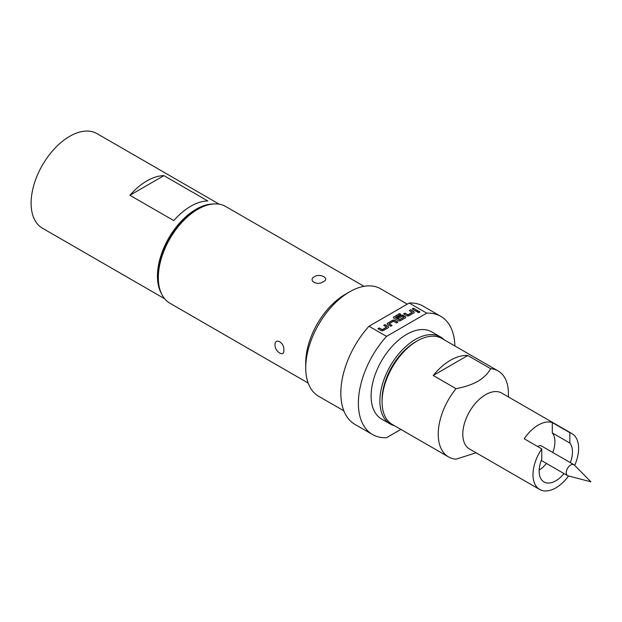 <?xml version="1.0" encoding="UTF-8"?>
<svg xmlns="http://www.w3.org/2000/svg" width="622" height="622" viewBox="0 0 622 622"><rect width="100%" height="100%" fill="white"/><g stroke="black" fill="none" stroke-linecap="round" stroke-linejoin="round"><path stroke-width="0.93" d="M419.78 312.042A1.151 0.669 0 0 0 419.461 311.676A1.151 0.669 0 0 0 418.287 311.513A1.151 0.669 0 0 0 417.502 312.042M419.461 311.466A1.151 0.669 0 0 0 418.202 311.327A1.151 0.669 0 0 0 417.486 311.941A1.151 0.669 0 0 0 417.828 312.415A1.151 0.669 0 0 0 419.088 312.555A1.151 0.669 0 0 0 419.796 311.941A1.151 0.669 0 0 0 419.461 311.466M537.75 446.573A6.329 3.654 -60 0 1 538.255 446.246A6.329 3.654 -60 0 1 541.42 445.935L573.881 464.673A6.329 3.654 120 0 0 570.716 464.984A6.329 3.654 120 0 0 566.58 470.566A6.329 3.654 120 0 0 567.552 475.636A6.329 3.654 120 0 0 568.088 475.853L590.9 481.809L574.339 465.031A6.329 3.654 120 0 0 573.881 464.673M490.626 368.675A49.636 28.659 -60 0 1 498.144 370.945L441.985 338.523A49.636 28.659 120 0 0 417.168 340.98L415.41 341.991A47.155 27.22 120 0 0 382.071 399.744L382.071 401.765A49.636 28.659 120 0 0 392.35 424.492L448.509 456.913A49.636 28.659 -60 0 1 456.019 388.657C464.307 387.179 471.593 384.73 477.89 381.302C483.815 377.671 488.068 373.464 490.626 368.675L467.814 355.504A49.636 28.659 120 0 0 450.515 360.231A49.636 28.659 120 0 0 433.207 375.486L456.019 388.657M415.41 341.991L417.168 340.98A49.636 28.659 120 0 0 382.071 401.765M568.586 475.986A32.266 18.629 -60 0 1 555.804 487.889A32.266 18.629 -60 0 1 539.671 489.483L469.478 448.96A32.266 18.629 -60 0 1 464.533 423.108A32.266 18.629 -60 0 1 485.611 394.675A32.266 18.629 -60 0 1 501.736 393.081L571.937 433.604A32.266 18.629 -60 0 1 574.697 465.396M476.11 452.785L456.019 459.176A49.636 28.659 -60 0 1 448.509 456.913M539.671 489.483A32.266 18.629 -60 0 1 541.762 448.89L524.214 438.751A32.266 18.629 -60 0 1 538.255 425.075A32.266 18.629 -60 0 1 552.289 422.548L569.845 432.679A32.266 18.629 -60 0 1 571.937 433.604M390.289 424.017L381.511 418.948A50.258 29.016 -60 0 1 373.806 378.681A50.258 29.016 -60 0 1 406.64 334.395A50.258 29.016 -60 0 1 431.769 331.907L440.539 336.968A50.258 29.016 120 0 0 415.41 339.457A50.258 29.016 120 0 0 382.584 383.743A50.258 29.016 120 0 0 390.289 424.017A50.258 29.016 120 0 0 394.535 425.751M444.17 339.783A50.258 29.016 120 0 0 440.539 336.968M161.362 293.428A54.596 31.52 -60 0 1 157.452 276.137A54.596 31.52 -60 0 1 212.988 204.008M164.659 298.762L42.405 228.181A54.596 31.52 -60 0 1 31.1 203.192A54.596 31.52 -60 0 1 54.93 148.246A54.596 31.52 -60 0 1 97.009 133.613L219.255 204.195M314.507 276.642C307.423 280.382 317.43 286.213 323.284 281.712C330.375 278.757 320.353 272.949 314.507 276.642M275.025 345.031C274.722 351.889 284.775 357.743 283.803 350.1C284.79 342.823 274.753 336.992 275.025 345.031M364.002 286.33L225.732 206.504A55.84 32.235 120 0 0 197.812 209.272L196.054 210.283A53.36 30.805 -60 0 0 158.33 275.632L158.33 277.653A55.84 32.235 120 0 0 169.892 303.217L308.162 383.051M454.876 345.964A68.249 39.404 120 0 0 440.765 316.318L423.217 306.187A68.249 39.404 120 0 0 409.198 303.031L426.746 313.161L386.534 336.378L368.986 326.247A68.249 39.404 120 0 0 340.833 393.158A68.249 39.404 120 0 0 354.968 424.398L372.516 434.529A68.249 39.404 120 0 0 386.534 437.694L400.879 429.413M386.534 336.378A68.249 39.404 120 0 0 358.381 403.289A68.249 39.404 120 0 0 372.516 434.529M407.262 304.142L380.625 288.771A62.044 35.819 120 0 0 349.603 291.842L345.218 294.377A55.84 32.235 120 0 0 305.736 362.766L305.736 367.827A62.044 35.819 120 0 0 318.588 396.23L343.857 410.815M197.812 209.272A55.84 32.235 120 0 0 158.33 277.653M368.986 326.247L409.198 303.031M440.765 316.318A68.249 39.404 120 0 0 426.746 313.161M349.603 291.842A62.044 35.819 120 0 0 305.736 367.827M386.581 327.071L382.328 329.629L379.257 327.957L377.943 328.711L381.014 330.484A1.734 1.003 0 0 0 383.471 330.484L388.074 327.825A1.734 1.003 0 0 0 388.579 327.118A1.734 1.003 0 0 0 388.074 326.41L385.002 324.637L383.688 325.399L386.581 327.071M387.724 323.067A1.734 1.003 0 0 0 387.211 323.774A1.734 1.003 0 0 0 387.724 324.482L390.795 326.255L392.109 325.5L389.216 323.728L393.469 321.271L396.541 322.942L397.855 322.18L394.783 320.408A1.734 1.003 0 0 0 392.327 320.408L387.724 323.269A1.734 1.003 0 0 0 387.226 323.875M393.951 316.785A1.734 1.003 0 0 0 393.446 317.492A1.734 1.003 0 0 0 393.951 318.2L398.119 320.61A1.734 1.003 0 0 0 400.576 320.61L405.186 317.951A1.734 1.003 0 0 0 405.692 317.243A1.734 1.003 0 0 0 405.186 316.528L403.344 315.471A1.734 1.003 0 0 0 400.887 315.471L397.108 317.648L398.43 318.402L402.17 316.248L403.872 317.158L399.581 319.661L395.553 317.407L400.793 314.351L399.479 313.589L393.951 316.987A1.734 1.003 0 0 0 393.454 317.593M412.246 312.252L407.993 314.81L404.922 313.138L403.6 313.9L406.671 315.673A1.734 1.003 0 0 0 409.128 315.673L413.739 313.014A1.734 1.003 0 0 0 414.244 312.298A1.734 1.003 0 0 0 413.739 311.591L410.668 309.818L409.354 310.58L412.246 312.252M416.46 311.443L417.774 310.681L413.474 308.201L412.161 308.955L416.46 311.443M207.802 200.968A54.596 31.52 120 0 0 173.787 220.608L129.912 195.277L163.928 175.637L207.802 200.968M129.912 195.277A54.596 31.52 -60 0 1 163.928 175.637M569.845 432.679L569.845 443.058L552.289 432.928A23.574 13.614 120 0 1 552.771 452.489M541.762 448.89L541.762 459.269A23.574 13.614 120 0 0 544.017 481.964A23.574 13.614 120 0 0 563.991 473.583M570.32 462.62A23.574 13.614 120 0 0 569.845 443.058M539.157 470.115A23.574 13.614 120 0 0 546.443 463.452M498.144 370.945A49.636 28.659 -60 0 1 508.423 393.664L508.423 396.937M467.814 355.504L433.207 375.486M552.289 422.548L552.289 432.928M417.595 310.782L413.474 308.201M413.474 308.403L412.332 309.056M412.246 312.454L407.993 315.012L404.922 313.138M404.922 313.34L403.779 314.001M414.236 312.399A1.734 1.003 0 0 0 413.739 311.793L410.668 309.818M410.668 310.02L409.525 310.681M400.622 314.452L399.479 313.589M399.479 313.799L393.951 316.987M405.684 317.344A1.734 1.003 0 0 0 405.186 316.73L403.344 315.673A1.734 1.003 0 0 0 400.887 315.673L397.287 317.749M403.833 317.306L399.581 319.863L395.584 317.562M397.683 322.282L394.783 320.61A1.734 1.003 0 0 0 392.327 320.61L387.724 323.269M391.938 325.601L389.216 323.93M386.581 327.273L382.328 329.831L379.257 327.957M379.257 328.159L378.114 328.813M388.571 327.219A1.734 1.003 0 0 0 388.074 326.612L385.002 324.637M385.002 324.839L383.86 325.5M541.28 460.467L567.552 475.636"/></g></svg>

